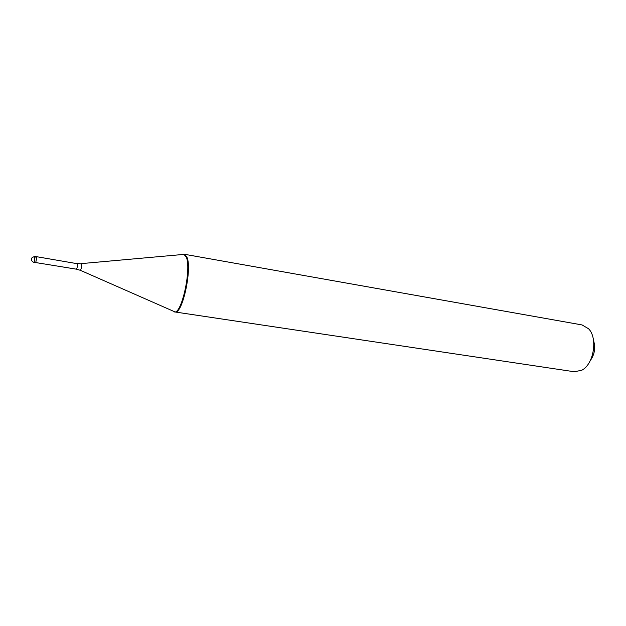 <?xml version="1.0" encoding="UTF-8"?>
<svg xmlns="http://www.w3.org/2000/svg" width="626" height="626" viewBox="0 0 626 626"><rect width="100%" height="100%" fill="white"/><g stroke="black" fill="none" stroke-linecap="round" stroke-linejoin="round"><path stroke-width="0.94" d="M35.103 256.292L36.824 256.887L35.721 262.724L34.101 262.458L35.103 256.292L32.145 257.482C30.964 259.876 31.613 261.535 34.101 262.458M182.096 254.547L183.77 254.156L582.055 324.933L588.62 328.791C598.018 338.204 593.753 364.277 581.844 370.201L574.386 371.766L174.325 311.881C181.517 314.823 191.65 269.102 186.313 257.153L183.77 254.156L184.639 254.32L186.986 257.27C192.252 269.024 182.456 314.056 175.202 311.998L172.862 310.973M174.662 311.904L173.84 311.404M593.558 340.599C595.741 347.798 594.653 354.457 590.287 360.584M184.099 254.242L183.16 254.453M34.133 257.294L35.15 257.818M36.809 256.73L77.538 263.742C77.499 266.261 77.139 268.077 76.458 269.18L80.339 270.307M77.397 263.429L81.685 263.945C81.67 266.793 81.255 268.93 80.441 270.346L174.92 311.881M184.334 254.352L81.443 263.601M35.846 262.584L76.458 269.18"/></g></svg>
